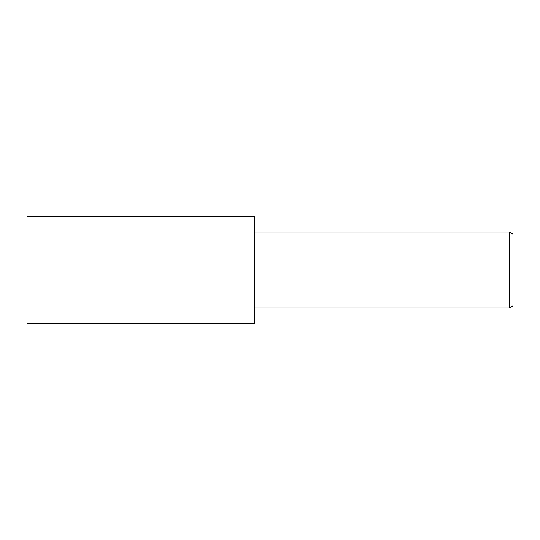<?xml version="1.0" encoding="UTF-8"?>
<svg xmlns="http://www.w3.org/2000/svg" width="540" height="540" viewBox="0 0 540 540"><rect width="100%" height="100%" fill="white"/><g stroke="black" fill="none" stroke-linecap="round" stroke-linejoin="round"><path stroke-width="0.81" d="M509.2 307.969L509.2 232.031L513 234.225L513 305.775L509.2 307.969L254.691 307.969M254.691 232.031L509.2 232.031M254.691 323.156L27 323.156L27 216.844L254.691 216.844L254.691 323.156"/></g></svg>
